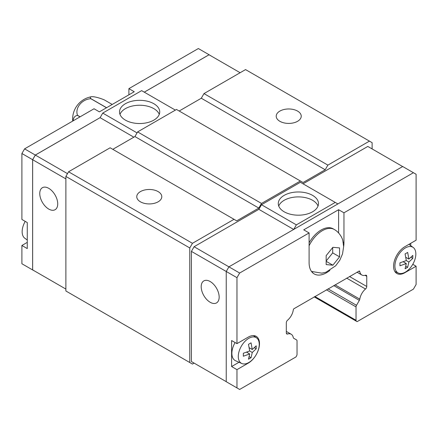 <?xml version="1.0" encoding="UTF-8"?>
<svg xmlns="http://www.w3.org/2000/svg" width="438" height="438" viewBox="0 0 438 438"><rect width="100%" height="100%" fill="white"/><g stroke="black" fill="none" stroke-linecap="round" stroke-linejoin="round"><path stroke-width="0.66" d="M297.572 111.088A12.516 7.227 180 0 1 301.24 116.196A12.516 7.227 180 0 1 293.509 122.87A12.516 7.227 180 0 1 279.871 121.304A12.516 7.227 180 0 1 276.208 116.196A12.516 7.227 180 0 1 283.933 109.522A12.516 7.227 180 0 1 297.572 111.088M158.129 191.598A12.516 7.227 180 0 1 161.792 196.706A12.516 7.227 180 0 1 154.066 203.38A12.516 7.227 180 0 1 140.428 201.814A12.516 7.227 180 0 1 136.76 196.706A12.516 7.227 180 0 1 144.491 190.032A12.516 7.227 180 0 1 158.129 191.598M119.979 114.384A20.099 11.607 180 0 1 133.957 105.711A20.099 11.607 180 0 1 153.837 108.64A20.099 11.607 180 0 1 159.268 114.384M153.837 103.718A20.099 11.607 180 0 1 159.722 111.925A20.099 11.607 180 0 1 147.316 122.645A20.099 11.607 180 0 1 125.41 120.127A20.099 11.607 180 0 1 119.525 111.925A20.099 11.607 180 0 1 131.931 101.205A20.099 11.607 180 0 1 153.837 103.718M48.744 188.329A12.702 7.337 60 0 1 57.044 199.525A12.702 7.337 60 0 1 55.095 209.703A12.702 7.337 60 0 1 48.744 209.074A12.702 7.337 60 0 1 40.444 197.883A12.702 7.337 60 0 1 42.393 187.699A12.702 7.337 60 0 1 48.744 188.329M25.218 221.382A14.821 8.557 120 0 0 22.146 231.707A14.821 8.557 120 0 0 24.774 238.201L27.265 240.019M278.732 206.041A20.099 11.607 180 0 1 292.71 197.368A20.099 11.607 180 0 1 312.59 200.297A20.099 11.607 180 0 1 318.021 206.041M284.163 211.784A20.099 11.607 180 0 1 278.278 203.577A20.099 11.607 180 0 1 290.684 192.857A20.099 11.607 180 0 1 312.59 195.375A20.099 11.607 180 0 1 318.475 203.577A20.099 11.607 180 0 1 306.069 214.302A20.099 11.607 180 0 1 284.163 211.784M210.18 302.28A12.702 7.337 60 0 1 201.88 291.084A12.702 7.337 60 0 1 203.823 280.906A12.702 7.337 60 0 1 210.18 281.53A12.702 7.337 60 0 1 218.474 292.726A12.702 7.337 60 0 1 216.531 302.91A12.702 7.337 60 0 1 210.18 302.28M339.57 256.854L332.869 265.193L326.162 264.59L326.162 255.655L332.869 247.317L339.57 247.913L339.57 256.854L332.699 252.885L332.699 247.547M231.603 366.546L231.603 340.534L236.969 343.633L248.231 337.129A15.927 9.198 -60 0 1 256.192 336.34A15.927 9.198 -60 0 1 259.493 343.633A15.927 9.198 -60 0 1 248.231 363.14L236.969 369.645L231.603 366.546L239.011 362.27M412.782 264.306L416.1 266.222L404.838 272.726A15.927 9.198 -60 0 1 396.872 273.515A15.927 9.198 -60 0 1 393.576 266.222A15.927 9.198 -60 0 1 404.838 246.714L416.1 240.21L416.1 174.253L413.417 172.709L343.961 212.808L343.961 242.532A24.648 14.23 -60 0 1 343.644 246.561L342.801 240.5C342.401 238.261 339.434 232.299 334.298 229.49L333.115 228.806A23.893 13.792 -60 0 0 309.102 242.816M394.895 266.08A14.821 8.557 -60 0 1 401.662 250.854A14.821 8.557 -60 0 1 413.226 247.486A14.821 8.557 -60 0 1 415.854 253.98A14.821 8.557 -60 0 1 409.683 268.571A14.821 8.557 -60 0 1 398.438 273.104A14.821 8.557 -60 0 1 394.895 266.08M406.3 263.539L399.938 265.811L399.938 262.838L406.3 260.566L405.09 253.92L407.663 252.43L408.878 259.077L412.81 255.403L412.81 258.376L408.878 262.05L407.663 267.295L405.09 268.784L406.3 263.539L403.152 261.716M241.831 363.518A14.821 8.557 -60 0 1 238.288 356.494A14.821 8.557 -60 0 1 245.056 341.268A14.821 8.557 -60 0 1 256.619 337.901A14.821 8.557 -60 0 1 259.247 344.394A14.821 8.557 -60 0 1 253.076 358.99A14.821 8.557 -60 0 1 241.831 363.518L235.589 360.759A15.549 8.979 -60 0 1 231.872 353.384A15.549 8.979 -60 0 1 235.091 342.549M249.693 353.953L243.331 356.225L243.331 353.252L249.693 350.98L248.483 344.334L251.056 342.85L252.272 349.497L256.203 345.823L256.203 348.796L252.272 352.47L251.056 357.709L248.483 359.198L249.693 353.953L246.545 352.136M286.348 333.318L287.558 334.013A10.616 6.132 120 0 1 291.199 334.238A10.616 6.132 120 0 1 293.263 337.556A2.278 1.314 -60 0 0 293.706 338.267L296.564 339.915A2.278 1.314 120 0 1 297.035 340.956L297.035 354.32A2.278 1.314 120 0 1 296.564 355.908L295.962 356.948L239.646 389.459L226.238 381.717L226.238 271.483L228.921 266.841L402.692 166.517L413.417 172.709M249.118 356.592L251.056 357.709M252.272 349.497L249.118 347.673M249.693 350.98L252.272 352.47M254.27 347.673L256.203 348.796M405.725 266.178L407.663 267.295M408.878 259.077L405.725 257.259M406.3 260.566L408.878 262.05M410.877 257.259L412.81 258.376M236.969 343.633L236.969 277.676L239.646 273.033L309.102 232.934L303.742 229.835L338.601 209.709L343.961 212.808M194.089 363.097L191.406 361.547L191.406 251.374L236.969 277.676M236.969 387.915L236.969 369.645M410.735 243.309L410.735 245.669M416.1 266.222L416.1 284.492L413.417 289.135L357.101 321.651L356.505 321.3A2.278 1.314 120 0 1 356.034 320.26L356.034 306.896A2.278 1.314 120 0 1 356.505 305.313L359.357 300.364A2.278 1.314 -60 0 0 359.801 299.143A10.616 6.132 120 0 1 365.506 289.014A2.278 1.314 -60 0 0 366.759 286.479L366.759 276.307A2.278 1.314 -60 0 0 366.288 275.267A2.278 1.314 -60 0 0 365.506 275.217A10.616 6.132 120 0 1 361.87 274.998L356.981 272.173M287.558 334.013A2.278 1.314 -60 0 1 286.78 333.97A2.278 1.314 -60 0 1 286.31 332.924L286.31 322.757A2.278 1.314 -60 0 1 287.558 320.222A10.616 6.132 120 0 0 293.263 310.093A2.278 1.314 -60 0 1 293.706 308.872L359.357 270.969A2.278 1.314 -60 0 1 359.801 271.68A10.616 6.132 120 0 0 361.87 274.998M329.863 270.432A24.648 14.23 -60 0 1 314.21 273.942A24.648 14.23 -60 0 1 309.102 262.658L309.102 232.934M326.255 260.906L332.699 252.885M332.869 265.193L326.255 261.371M338.601 209.709L338.601 232.95M191.406 251.374L194.089 246.725L239.646 273.033M312.677 271.982A24.648 14.23 -60 0 1 311.823 271.883M314.199 296.876L356.505 321.3L314.199 296.876M293.684 229.452L258.847 209.337L261.502 204.738L296.367 224.869L335.251 202.416L337.879 203.933M293.739 229.419L296.367 224.869M261.502 204.738L300.386 182.29L335.251 202.416M303.041 183.823L367.805 146.434L402.637 166.544M191.406 361.547L226.238 381.657M194.089 246.725L258.847 209.337M240.133 72.724L209.052 54.777L144.288 92.166M211.762 56.343L209.079 54.734L144.261 92.155M35.336 271.44L32.653 269.89L32.653 159.717L35.336 155.074L100.121 117.636L35.308 155.057L32.626 159.7L32.626 269.939L35.363 271.456M112.221 104.463L104.288 99.88A12.576 2.655 21.2 0 0 91.307 96.749A12.576 2.655 21.2 0 0 90.956 98.692L106.587 107.715M106.505 107.759L90.88 98.736A12.576 9.921 -35.1 0 0 77.548 115.32L80.116 116.798M80.012 116.864L77.51 115.418A12.576 7.26 -120 0 0 73.108 120.844M128.898 94.832L128.898 88.64L134.258 91.734L99.399 111.86L94.039 108.766L24.583 148.865L21.9 153.508L21.9 219.465L27.265 222.559L27.265 248.57L21.9 245.477L21.9 263.747L32.626 269.939M21.9 245.477L27.265 242.378M209.079 54.734L198.354 48.541L128.898 88.64M32.626 159.7L21.9 153.508M35.308 155.057L24.583 148.865M175.37 110.113L141.633 90.633L102.749 113.086L100.121 117.636M133.858 137.176L100.094 117.685M137.05 132.889L102.749 113.086M67.49 173.634L35.336 155.074M65.881 178.901L32.653 159.717M65.881 289.075L32.653 269.89M372.119 148.925L372.119 142.673L369.442 141.124L327.876 165.121L325.193 169.763L303.069 182.536L300.386 180.993L261.502 203.44L258.82 208.083L236.701 220.856L110.124 147.781L68.558 171.778L65.881 176.421L65.881 290.991L192.452 364.071L194.116 363.107M112.807 149.331L134.931 136.557L137.614 131.909L176.498 109.462L300.386 180.993M179.18 111.011L201.299 98.238L203.982 93.595L327.876 165.121M369.442 141.124L245.548 69.593L203.982 93.595M234.018 219.307L192.452 243.304L189.769 247.952L189.769 362.522M261.502 203.44L137.614 131.909M258.82 208.083L134.931 136.557M325.193 169.763L201.299 98.238M192.452 243.304L68.558 171.778M189.769 247.952L65.881 176.421M309.102 245.723A23.893 13.792 -60 0 1 334.298 229.49M248.231 363.14L247.952 362.982M404.838 272.726L404.559 272.562M343.961 242.532L343.195 242.088M365.078 275.338L366.759 276.307M349.48 276.504L366.759 286.479M346.661 278.13L365.506 289.014M314.862 296.493L356.034 320.26M326.436 289.808L356.034 306.896M328.046 288.883L356.505 305.313M333.756 285.581L359.357 300.364M335.037 284.842L359.801 299.143M358.821 271.111L359.801 271.68M91.307 96.749A22.754 22.754 0 0 0 72.708 121.08M413.226 247.486L408.933 244.349M256.619 337.901L253.465 335.596M398.438 273.104L394.862 271.522M311.495 271.45L321.842 273.159L326.02 272.195L335.672 265.795L339.806 260.227L342.532 253.914L343.644 246.556M291.199 334.238L286.31 331.413"/></g></svg>

